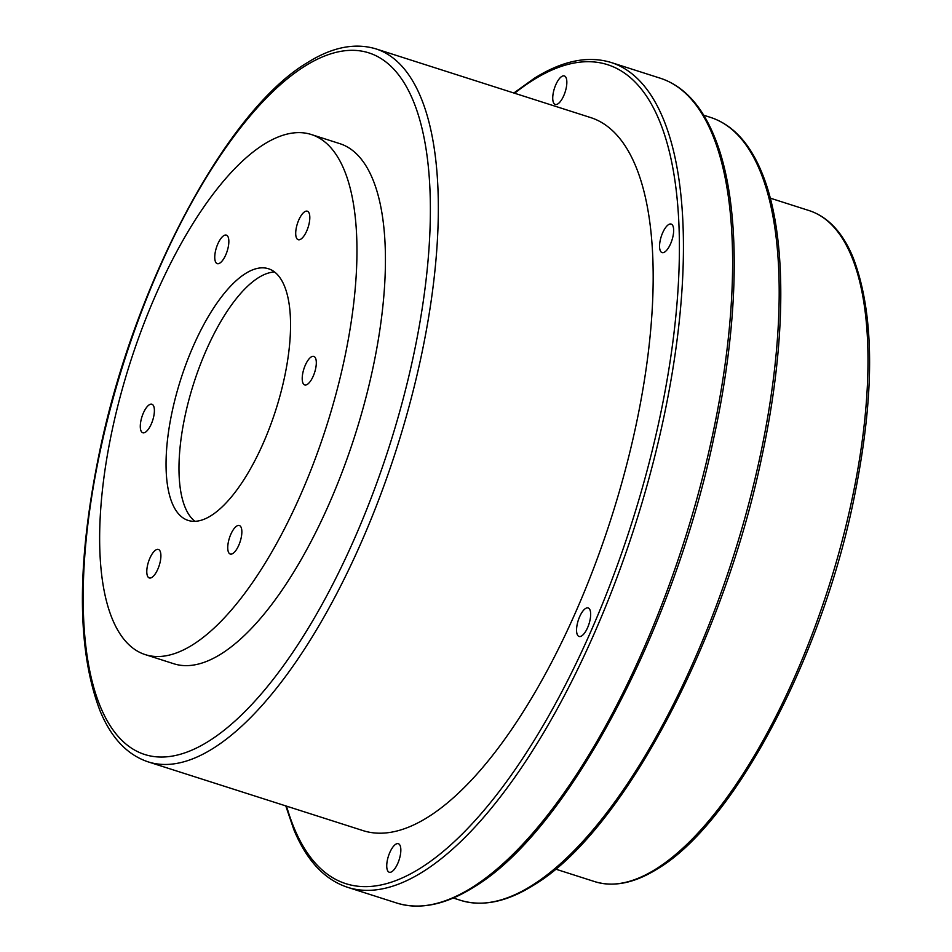 <?xml version="1.0" encoding="UTF-8"?>
<svg xmlns="http://www.w3.org/2000/svg" width="952" height="952" viewBox="0 0 952 952"><rect width="100%" height="100%" fill="white"/><g stroke="black" fill="none" stroke-linecap="round" stroke-linejoin="round"><path stroke-width="1.43" d="M635.603 427.162A374.243 141.408 107.7 0 1 362.748 830.525L147.905 761.79A374.243 141.408 -72.3 0 0 420.76 358.428A374.243 141.408 -72.3 0 0 375.992 48.897L590.823 117.631A374.243 141.408 107.7 0 1 635.603 427.162M577.257 624.084A14.97 5.652 107.7 0 1 588.169 607.947A14.97 5.652 107.7 0 1 589.966 620.335A14.97 5.652 107.7 0 1 579.054 636.46A14.97 5.652 107.7 0 1 577.257 624.084M660.26 240.201A14.97 5.652 107.7 0 1 671.172 224.065A14.97 5.652 107.7 0 1 672.957 236.441A14.97 5.652 107.7 0 1 662.045 252.577A14.97 5.652 107.7 0 1 660.26 240.201M553.433 92.07A14.97 5.652 107.7 0 1 564.346 75.934A14.97 5.652 107.7 0 1 566.142 88.322A14.97 5.652 107.7 0 1 555.23 104.446A14.97 5.652 107.7 0 1 553.433 92.07M387.44 859.834A14.97 5.652 107.7 0 1 398.352 843.698A14.97 5.652 107.7 0 1 400.137 856.086A14.97 5.652 107.7 0 1 389.225 872.222A14.97 5.652 107.7 0 1 387.44 859.834M311.482 134.577L339.959 143.692A272.974 103.137 107.7 0 1 372.613 369.471A272.974 103.137 107.7 0 1 173.597 663.687L145.12 654.571A272.974 103.137 -72.3 0 0 344.136 360.356A272.974 103.137 -72.3 0 0 311.482 134.577A272.974 103.137 -72.3 0 0 112.467 428.793A272.974 103.137 -72.3 0 0 145.12 654.571M215.45 251.257A14.97 5.652 107.7 0 1 226.362 235.12A14.97 5.652 107.7 0 1 228.147 247.496A14.97 5.652 107.7 0 1 217.234 263.633A14.97 5.652 107.7 0 1 215.45 251.257M140.991 420.368A14.97 5.652 107.7 0 1 151.904 404.231A14.97 5.652 107.7 0 1 153.689 416.619A14.97 5.652 107.7 0 1 142.776 432.755A14.97 5.652 107.7 0 1 140.991 420.368M147.489 565.571A14.97 5.652 107.7 0 1 158.401 549.435A14.97 5.652 107.7 0 1 160.198 561.823A14.97 5.652 107.7 0 1 149.274 577.947A14.97 5.652 107.7 0 1 147.489 565.571M228.444 541.652A14.97 5.652 107.7 0 1 239.368 525.516A14.97 5.652 107.7 0 1 241.154 537.904A14.97 5.652 107.7 0 1 230.241 554.04A14.97 5.652 107.7 0 1 228.444 541.652M302.914 372.541A14.97 5.652 107.7 0 1 313.827 356.405A14.97 5.652 107.7 0 1 315.612 368.781A14.97 5.652 107.7 0 1 304.7 384.917A14.97 5.652 107.7 0 1 302.914 372.541M172.252 411.133A132.09 49.909 107.7 0 1 268.547 268.773A132.09 49.909 107.7 0 1 284.35 378.015A132.09 49.909 107.7 0 1 188.056 520.387A132.09 49.909 107.7 0 1 172.252 411.133M296.405 227.338A14.97 5.652 107.7 0 1 307.317 211.201A14.97 5.652 107.7 0 1 309.114 223.589A14.97 5.652 107.7 0 1 298.202 239.714A14.97 5.652 107.7 0 1 296.405 227.338M274.64 272.01A132.09 49.909 -72.3 0 0 185.188 415.274A132.09 49.909 -72.3 0 0 194.898 521.279M286.54 806.142A430.018 162.483 -72.3 0 0 466.849 829.335A430.018 162.483 -72.3 0 0 659.26 420.177A430.018 162.483 -72.3 0 0 514.615 93.248M285.767 805.892L293.882 829.727C306.603 860.429 324.453 879.612 347.456 887.264A432.946 163.589 -72.3 0 0 663.104 420.641A432.946 163.589 -72.3 0 0 611.303 62.546L660.486 78.278A432.946 163.589 107.7 0 1 712.274 436.373A432.946 163.589 107.7 0 1 396.627 902.996C419.796 910.112 445.476 904.864 473.644 887.24C566.452 832.334 673.481 631.176 713.905 437.361C740.858 313.922 741.084 199.908 714.048 135.815C701.338 105.113 683.476 85.93 660.486 78.278M460.28 900.247C482.331 907.018 506.726 902.02 533.477 885.277C621.596 833.143 723.151 642.267 761.505 458.34C787.09 341.197 787.304 233.002 761.636 172.133C749.569 142.978 732.6 124.748 710.727 117.465A410.931 155.271 107.7 0 1 759.886 457.353A410.931 155.271 107.7 0 1 460.28 900.247L453.271 898.01M594.655 881.6C613.683 887.419 634.687 883.135 657.665 868.748C733.266 823.98 820.196 660.521 853.075 502.965C875.067 397.151 875.102 315.386 853.159 257.695C842.806 232.633 828.192 216.949 809.307 210.642A352.228 133.09 107.7 0 1 851.445 501.978A352.228 133.09 107.7 0 1 594.655 881.6L555.599 869.105M413.097 357.512A368.376 139.182 -72.3 0 0 332.534 53.3A368.376 139.182 -72.3 0 0 100.46 449.856A368.376 139.182 -72.3 0 0 181.023 754.067A368.376 139.182 -72.3 0 0 413.097 357.512M375.992 48.897C354.858 42.554 331.927 47.172 307.21 62.749C226.421 110.741 134.803 283.446 99.889 450.272C76.553 562.204 76.576 648.966 99.948 710.585C111.027 737.621 127.021 754.686 147.905 761.79M611.303 62.546C588.134 55.43 562.465 60.678 534.298 78.302L513.842 92.999M347.456 887.264L396.627 902.996M710.727 117.465L703.707 115.216M809.307 210.642L770.251 198.147"/></g></svg>
